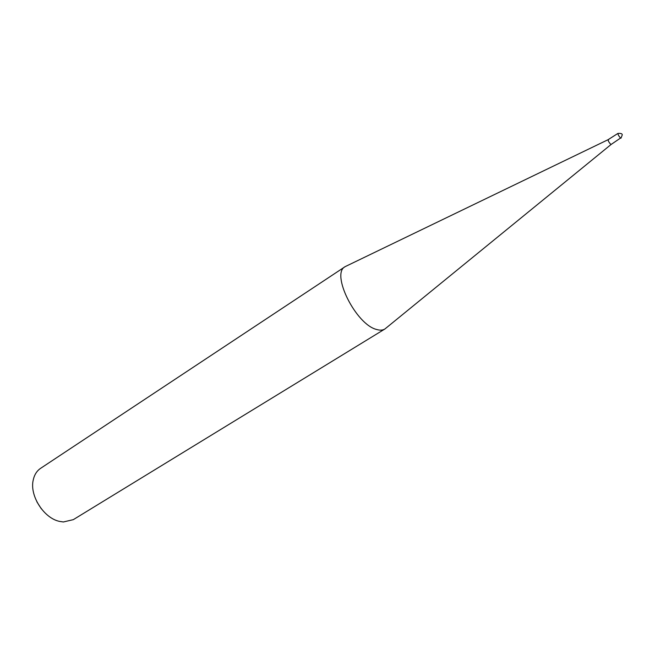<?xml version="1.0" encoding="UTF-8"?>
<svg xmlns="http://www.w3.org/2000/svg" width="655" height="655" viewBox="0 0 655 655"><rect width="100%" height="100%" fill="white"/><g stroke="black" fill="none" stroke-linecap="round" stroke-linejoin="round"><path stroke-width="0.98" d="M384.812 329.039L73.303 519.652L63.338 521.978L59.515 521.388C43.828 518.211 29.459 495.639 33.217 480.082C34.338 474.818 36.811 470.904 40.618 468.325L345.103 266.683C330.603 273.585 355.902 324.577 376.584 329.473C379.916 330.48 382.659 330.333 384.812 329.039L386.139 327.983M36.917 501.894L41.322 508.804M346.626 265.922L345.103 266.683M345.267 266.585L608.118 139.679C608.151 140.948 609.019 142.487 610.73 144.288L611.156 144.428L610.73 144.288C609.035 142.52 608.167 140.981 608.118 139.679L608.56 139.81M620.981 138.18L622.168 135.151C622.553 133.8 621.145 133.219 617.943 133.407C617.984 134.676 618.86 136.224 620.563 138.041L611.156 144.428L384.976 328.933M608.127 139.671L617.943 133.407"/></g></svg>
